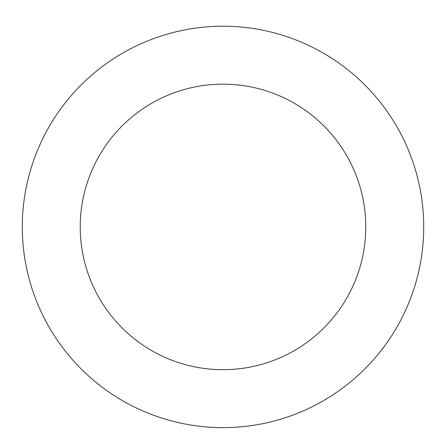 <?xml version="1.0" encoding="UTF-8"?>
<svg xmlns="http://www.w3.org/2000/svg" width="446" height="446" viewBox="0 0 446 446"><rect width="100%" height="100%" fill="white"/><g stroke="black" fill="none" stroke-linecap="round" stroke-linejoin="round"><path stroke-width="0.67" d="M384.809 108.188A200.7 200.7 0 0 0 39.265 146.171A200.7 200.7 0 0 0 244.926 426.432A200.7 200.7 0 0 0 384.809 108.188M338.096 142.464A142.765 142.765 0 0 0 92.305 169.48A142.765 142.765 0 0 0 238.599 368.836A142.765 142.765 0 0 0 338.096 142.464"/></g></svg>
